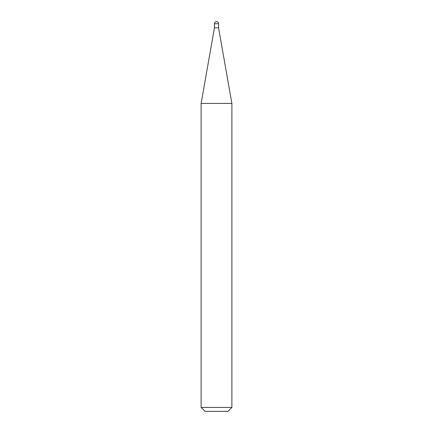 <?xml version="1.0" encoding="UTF-8"?>
<svg xmlns="http://www.w3.org/2000/svg" width="433" height="433" viewBox="0 0 433 433"><rect width="100%" height="100%" fill="white"/><g stroke="black" fill="none" stroke-linecap="round" stroke-linejoin="round"><path stroke-width="0.65" d="M216.5 21.65A2.051 2.051 0 0 1 218.551 23.701L214.449 23.701A2.051 2.051 0 0 1 216.5 21.65M214.449 23.701L214.449 27.804L218.551 27.804L218.551 23.701M214.449 27.804L201.118 103.422L231.882 103.422L218.551 27.804M231.882 407.442L227.975 411.35L205.026 411.35L201.118 407.442L231.882 407.442L231.882 103.422M201.118 407.442L201.118 103.422"/></g></svg>
